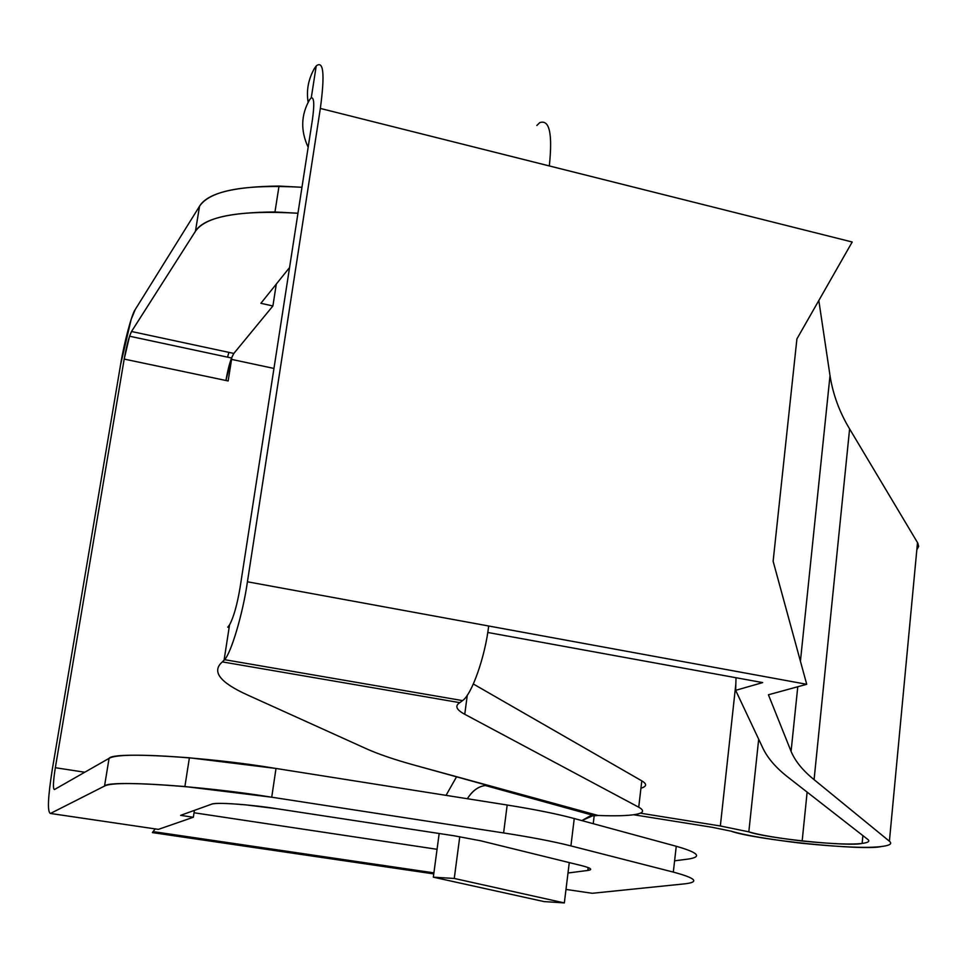 <?xml version="1.0" encoding="UTF-8"?>
<svg xmlns="http://www.w3.org/2000/svg" width="967" height="967" viewBox="0 0 967 967"><rect width="100%" height="100%" fill="white"/><g stroke="black" fill="none" stroke-linecap="round" stroke-linejoin="round"><path stroke-width="1.45" d="M635.754 814.419C627.873 815.785 615.314 816.136 598.077 815.471C615.314 816.136 627.873 815.785 635.754 814.419C643.684 812.933 644.675 810.527 638.728 807.203L464.752 714.287C456.279 709.73 454.635 705.85 459.808 702.658L462.673 700.507C471.884 694.318 485.204 656.484 488.673 626L806.72 684.298L773.129 561.271L796.917 338.897L773.129 561.271L806.72 684.298L768.427 694.777L791.079 751.371L797.775 686.751L791.079 751.371C795.152 761.126 802.815 770.554 814.081 779.656L889.398 841.217C892.529 843.732 889.894 845.496 881.481 846.512C867.786 848.301 841.048 847.201 801.292 843.236C768.052 839.199 744.614 835.174 730.992 831.149L712.063 827.269L730.992 831.149C754.369 839.779 863.918 851.033 881.481 846.512C889.894 845.496 892.529 843.732 889.398 841.217L917.502 542.62L889.398 841.217L814.081 779.656L849.606 428.913L814.081 779.656C802.815 770.554 795.152 761.126 791.079 751.371L768.427 694.777L806.72 684.298L488.673 626C485.204 656.484 471.884 694.318 462.673 700.507L459.808 702.658L222.362 661.899L459.808 702.658C454.635 705.85 456.279 709.73 464.752 714.287L638.728 807.203L641.798 780.852L473.347 684.007L641.798 780.852L638.728 807.203C644.675 810.527 643.684 812.933 635.754 814.419M862.89 835.609L862.141 843.405C867.991 842.668 869.986 841.435 868.136 839.707L788.528 777.613C776.477 768.306 768.003 758.66 763.132 748.651L735.657 690.341L762.673 682.593L487.743 632.466L762.673 682.593L735.657 690.341L736.008 677.734L735.657 690.341L763.132 748.651C768.003 758.66 776.477 768.306 788.528 777.613L868.136 839.707C869.986 841.435 867.991 842.668 862.141 843.405L862.89 835.609M84.77 772.234L55.337 767.713C53.137 781.783 52.847 789.048 54.454 789.543C52.847 789.048 53.137 781.783 55.337 767.713L124.187 359.083C126.629 345.582 129.07 336.395 131.524 331.5L195.443 231.27L199.553 206.213L135.211 309.573C131.814 313.779 123.933 343.575 120.609 364.535L52.254 769.672C47.879 797.57 47.274 812.171 50.441 813.465L104.533 786.062L109.066 758.358L54.454 789.543L109.066 758.358L104.533 786.062L50.441 813.465L158.407 829.372L193.34 817.248L158.407 829.372L50.441 813.465C47.274 812.171 47.879 797.57 52.254 769.672L120.609 364.535L131.149 319.448L135.211 309.573L199.553 206.213C210.069 190.463 244.204 184.153 301.97 187.272L279.028 186.063C233.76 186.498 207.276 193.219 199.553 206.213L195.443 231.27L131.524 331.5L129.554 336.214L124.187 359.083L225.927 380.49L231.536 358.008L233.845 353.438C230.908 358.153 228.26 367.17 225.927 380.49L228.152 380.962L231.572 359.386L273.951 368.439L231.572 359.386L231.923 357.028L228.152 380.962L124.187 359.083L55.337 767.713L84.77 772.234M916.813 549.921L918.638 546.403L917.84 543.164L849.606 428.913C839.501 412.184 832.962 394.427 830.012 375.631L818.819 300.519L830.012 375.631L800.422 661.235L830.012 375.631C832.962 394.427 839.501 412.184 849.606 428.913L917.84 543.164L918.638 546.403L916.813 549.921M852.193 242.004L320.343 108.437L247.431 581.783L488.673 626L247.431 581.783L320.343 108.437C324.948 74.326 323.57 60.159 316.221 65.925L311.265 97.836C314.154 97.304 314.517 104.69 312.377 119.981L240.118 587.307C237.205 604.641 233.688 617.164 229.554 624.863L224.066 660.243C230.702 654.514 242.886 613.924 247.431 581.783C242.995 613.054 231.258 652.882 224.537 659.675L222.362 661.899L224.066 660.243L229.554 624.863L227.753 627.196L229.155 627.438L227.753 627.196L229.554 624.863C233.688 617.164 237.205 604.641 240.118 587.307L312.377 119.981C314.517 104.69 314.154 97.304 311.265 97.836L309.597 99.734L311.265 97.836L316.221 65.925C323.57 60.159 324.948 74.326 320.343 108.437L549.329 165.937C552.701 133.555 549.486 119.134 539.683 122.688C549.486 119.134 552.701 133.555 549.329 165.937L852.193 242.004L796.917 338.897L852.193 242.004M758.684 739.235L748.821 831.85C759.047 834.896 776.827 837.954 802.163 841.012C832.091 843.973 852.084 844.771 862.141 843.405C849.364 846.887 766.166 838.353 748.821 831.85L758.684 739.235M687.525 859.167C702.574 857.028 698.803 852.725 676.247 846.27L673.322 872.101C695.986 878.181 699.806 882.097 684.769 883.838C699.806 882.097 695.986 878.181 673.322 872.101L570.917 845.907L574.253 818.529C557.343 813.972 534.981 809.464 507.179 805.028L503.602 832.938C531.487 837.265 553.922 841.592 570.917 845.907C553.922 841.592 531.487 837.265 503.602 832.938L271.727 797.207C201.632 785.76 108.038 779.777 104.533 786.062C110.975 782.557 137.773 782.714 184.89 786.534L271.727 797.207L503.602 832.938L507.179 805.028L276.006 768.463L271.727 797.207L276.006 768.463L189.399 757.79C142.367 754.175 115.593 754.369 109.066 758.358C112.704 751.311 206.14 756.69 276.006 768.463L507.179 805.028C534.981 809.464 557.343 813.972 574.253 818.529L570.917 845.907L673.322 872.101L676.247 846.27L574.253 818.529L676.247 846.27C698.803 852.725 702.574 857.028 687.525 859.167L674.603 860.811L687.525 859.167M735.839 683.995L720.342 825.975L748.821 831.85L720.342 825.975L640.347 813.174L720.342 825.975L735.839 683.995M366.433 748.784L247.975 695.188C219.86 682.545 211.314 671.449 222.362 661.899C211.314 671.449 219.86 682.545 247.975 695.188L366.433 748.784C378.375 754.139 394.222 759.554 413.997 765.03L598.077 815.471L589.797 816.136L581.856 820.596L593.4 815.435L595.648 815.374L413.997 765.03C394.222 759.554 378.375 754.139 366.433 748.784M439.175 833.494L433.325 877.178L454.26 878.447L459.772 836.673L454.26 878.447L433.325 877.178L543.986 901.582L564.341 902.924L454.26 878.447L564.341 902.924L543.986 901.582L433.325 877.178L439.175 833.494M467.351 798.73C473.165 789.725 479.958 785.301 487.731 785.458L485.41 785.542C478.339 786.364 472.331 790.752 467.351 798.73M456.545 776.815L446.041 795.357L456.545 776.815M569.273 862.588L564.341 902.924L569.273 862.588M467.303 695.08L464.752 714.287L467.303 695.08M640.94 788.214C646.85 786.473 647.141 784.019 641.798 780.852M314.456 68.415L316.221 65.925L314.456 68.415C308.304 79.246 306.201 90.547 308.159 102.345C306.201 90.547 308.304 79.246 314.456 68.415M308.159 147.25C300.459 130.702 300.942 114.868 309.597 99.734C300.942 114.868 300.459 130.702 308.159 147.25M536.866 125.468L539.683 122.688M276.308 284.068L272.899 305.971L233.845 353.438L131.524 331.5L233.845 353.438L272.899 305.971L260.885 303.3L289.556 267.545L260.885 303.3L272.899 305.971L276.308 284.068M297.957 213.236C240.07 209.996 205.898 216.004 195.443 231.27C203.118 218.663 229.626 212.232 274.966 211.978L297.957 213.236M228.889 352.375L227.559 357.149M194.415 810.382L193.34 817.248L180.624 815.35L211.495 804.218L180.624 815.35L193.34 817.248L194.415 810.382M211.495 804.218C214.275 801.994 250.368 804.447 276.949 808.738L454.103 835.778L480.78 840.819L581.493 865.598C591.018 868.028 593.134 869.647 587.827 870.445L567.992 873.008L587.827 870.445L588.166 867.568L587.827 870.445C593.134 869.647 591.018 868.028 581.493 865.598L480.78 840.819L454.103 835.778L276.949 808.738L245.038 804.786C226.121 803.154 214.94 802.961 211.495 804.218M565.997 889.422L592.239 893.29L684.769 883.838L592.239 893.29L565.997 889.422M594.234 815.374L593.23 823.691L594.234 815.374M587.888 869.889L589.507 870.131L587.888 869.889M633.687 814.758L712.063 827.269L633.687 814.758M152.387 832.599L155.155 828.888L152.387 832.599L433.772 873.902L152.387 832.599M433.796 873.721L152.786 832.466L433.796 873.721M437.06 849.304L194.041 812.764L437.06 849.304M807.131 792.13L802.163 841.012M462.577 700.604L224.549 659.663M593.4 815.435L485.41 785.542M231.536 358.008L129.554 336.214M279.028 186.063L274.966 211.978M189.399 757.79L184.89 786.534M433.905 872.863L153.668 831.693"/></g></svg>

